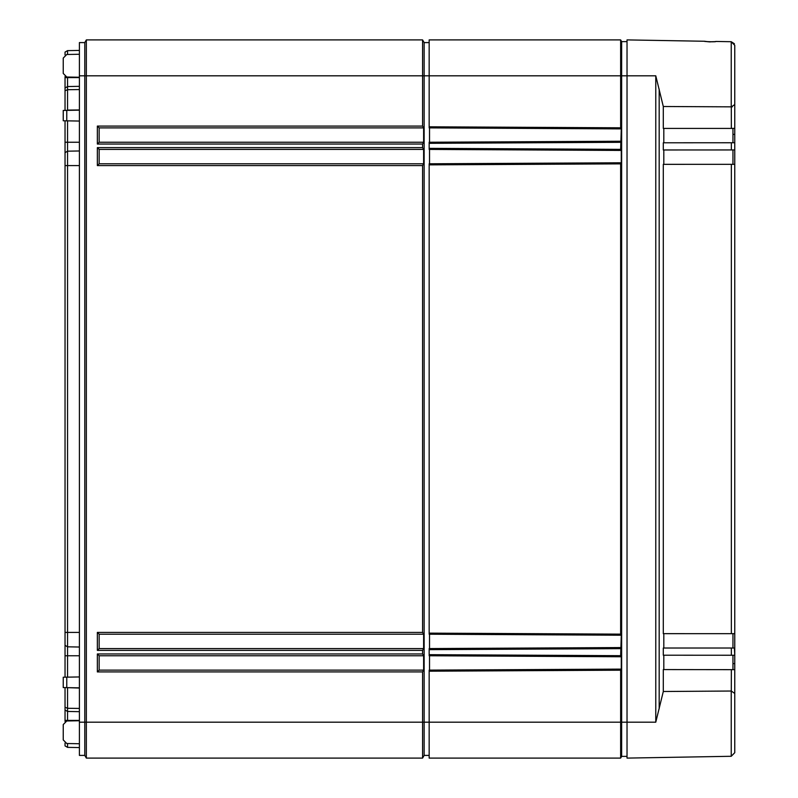 <?xml version="1.0" encoding="UTF-8"?>
<svg xmlns="http://www.w3.org/2000/svg" width="798" height="798" viewBox="0 0 798 798"><rect width="100%" height="100%" fill="white"/><g stroke="black" fill="none" stroke-linecap="round" stroke-linejoin="round"><path stroke-width="1.2" d="M65.037 54.942L65.037 52.109L67.551 50.633L79.401 50.424L67.551 50.633L67.551 54.473M65.037 76.568L65.037 88.019L67.551 86.543L79.401 86.334L67.551 86.543L67.551 110.094L79.401 109.954M65.037 110.393L65.037 88.019M65.037 120.807L65.037 152.657L67.551 151.181L79.401 150.972L67.551 151.181L67.551 632.415L79.401 632.415M65.037 677.193L65.037 152.657M65.037 687.607L65.037 707.247L67.551 708.295L79.401 708.434M65.037 721.432L65.037 707.247M67.551 743.527L67.551 747.367L65.037 745.891L65.037 743.058M65.037 709.981L67.551 711.457L67.551 720.963M67.551 711.457L79.401 711.666L67.551 711.457L67.551 687.647M65.037 645.343L67.551 646.819L67.551 677.153M67.551 646.819L79.401 647.028L67.551 646.819L67.551 632.415L65.037 632.415M67.551 120.847L67.551 151.181M67.551 110.353L66.902 110.363M67.551 77.037L67.551 86.543M79.401 75.81L79.401 42.593L84.788 42.593L86.344 39.9L84.788 42.593L84.788 75.81L79.401 75.81L79.401 755.407L84.788 755.407L84.788 75.81L86.344 75.81L86.344 39.9L422.581 39.9L424.137 42.593L429.164 42.593M63.242 73.436L63.242 58.074L63.242 73.436L66.773 77.027L79.401 77.246M79.401 121.057L63.242 120.777L63.242 110.433L79.401 110.144M79.401 687.856L63.242 687.567L63.242 677.223L79.401 676.943M63.242 739.926L63.242 724.564L63.242 739.926L66.773 743.517L79.401 743.736M79.401 54.264L66.773 54.483L63.242 58.074M67.551 747.367L79.401 747.576L67.551 747.367M429.524 670.12L429.524 655.756M429.524 648.575L429.524 634.211M429.524 163.79L429.524 149.426M429.524 142.244L429.524 127.879M79.401 720.754L66.773 720.973L63.242 724.564M429.164 755.407L424.137 755.407L424.137 42.593M424.137 755.407L422.581 758.1L422.581 671.916L97.356 671.916L99.152 670.12L99.152 655.756L423.618 655.756L423.618 670.12L422.581 671.916M422.581 758.1L86.344 758.1L86.344 75.81L422.581 75.81L422.581 39.9M86.344 758.1L84.788 755.407L86.344 758.1M97.356 671.916L97.356 653.961L422.581 653.961L422.581 650.37L97.356 650.37L97.356 632.415L422.581 632.415L422.581 165.585L97.356 165.585L99.152 163.79L99.152 149.426L423.618 149.426L422.581 147.63L422.581 144.039L97.356 144.039L99.152 142.244L99.152 127.879L423.618 127.879L423.618 142.244L422.581 144.039M97.356 144.039L97.356 126.084L422.581 126.084L422.581 75.81L429.164 75.81L429.164 39.9L620.645 39.9L621.642 41.626L627.029 41.626M99.152 163.79L423.618 163.79L422.581 165.585M97.356 165.585L97.356 147.63L99.152 149.426M423.618 163.79L423.618 149.426M422.581 126.084L423.618 127.879M422.581 653.961L423.618 655.756M422.581 632.415L423.618 634.211L423.618 648.575L422.581 650.37M423.618 142.244L99.152 142.244M423.618 670.12L99.152 670.12M423.618 648.575L99.152 648.575L99.152 634.211L423.618 634.211M97.356 126.084L99.152 127.879M97.356 653.961L99.152 655.756M97.356 650.37L99.152 648.575M97.356 632.415L99.152 634.211M731.227 106.972L731.227 41.715L716.085 41.456C712.853 41.975 709.023 41.915 704.594 41.257L627.029 39.9L627.029 758.1L731.227 756.285L731.227 691.028M731.357 669.572L731.297 691.028L663.298 691.497L663.298 669.572L734.759 669.662L734.759 752.694L731.227 756.285L734.759 752.694M734.759 693.781L734.759 750.599M734.759 713.731L734.759 655.248L663.298 655.208L663.298 648.026L734.379 648.026L734.759 655.248M734.759 732.424L734.759 723.886M734.759 65.576L734.759 134.383L732.963 134.383M734.759 142.752L734.759 633.682L663.298 633.662L663.298 164.338L734.759 164.318L734.759 149.944L663.298 149.974L663.298 142.792L734.759 142.752L734.759 134.383L734.759 149.615M734.759 104.538L734.759 128.338L731.357 128.428L731.297 106.972L734.759 104.538L734.759 45.306L731.227 41.715L734.399 43.75M732.963 663.617L734.759 663.617L734.759 648.385M734.759 648.056L734.759 633.682M731.297 691.028L734.759 693.462M663.298 691.497L655.776 722.19L655.776 75.81L663.298 106.503L732.295 106.852M706.32 41.556L709.352 41.855M709.711 41.875L710.34 41.895M708.883 41.805L714.878 41.636M715.207 41.586L715.467 41.556A1.796 1.796 38.3 0 1 716.085 41.456M704.594 41.257A1.796 1.796 -36.7 0 1 705.203 41.376M663.298 106.503L663.298 128.428L731.357 128.428M663.806 142.792L663.806 128.428M663.806 164.338L663.806 149.974M663.806 648.026L663.806 633.662M663.806 669.572L663.806 655.208M732.963 669.572L732.963 655.208M732.963 648.026L732.963 633.662M732.963 164.338L732.963 149.974M732.963 142.792L732.963 128.428M627.029 756.374L621.642 756.374L621.642 41.626M621.273 757.023L620.645 758.1L621.273 757.023M621.642 756.374L620.645 758.1L429.164 758.1L429.164 670.12L621.273 669.113L620.645 670.19L429.164 671.198M621.273 669.113L621.273 656.764L429.164 655.756L429.164 654.679L620.645 655.687L621.273 635.218L429.164 634.211L429.164 633.133L620.645 634.141L620.645 163.859L621.273 162.782L621.273 150.433L429.164 149.426L429.164 148.348L620.645 149.356L621.273 128.887L429.164 127.879L429.164 75.81L620.645 75.81L620.645 39.9M429.164 148.348L429.164 142.244L621.273 141.236M429.164 633.133L429.164 163.79L621.273 162.782M429.164 654.679L429.164 648.575L621.273 647.567M620.645 758.1L620.645 670.19M429.164 126.802L620.645 127.81L620.645 75.81L655.776 75.81M620.645 655.687L621.273 656.764M620.645 634.141L621.273 635.218M620.645 149.356L621.273 150.433M620.645 127.81L621.273 128.887M65.037 720.395L79.401 720.395M66.902 687.637L79.401 688.046M65.037 655.756L79.401 655.756M65.037 165.585L79.401 165.585M65.037 142.244L79.401 142.244M65.037 90.753L67.551 89.705L79.401 89.566M65.037 77.606L79.401 77.606M66.773 687.637L66.773 677.163M66.773 120.837L66.773 110.363M655.776 722.19L79.401 722.19M97.356 147.63L422.581 147.63M659.178 708.883L659.178 89.117M731.357 648.026L731.357 655.208M731.357 164.338L731.357 633.662M731.357 142.792L731.357 149.974M620.645 648.644L429.164 649.652M620.645 163.859L429.164 164.867M620.645 142.313L429.164 143.321M706.38 41.536L705.791 41.446M715.367 41.596L715.766 41.476C716.534 42.154 701.821 41.456 704.903 41.287L705.392 41.456"/></g></svg>
